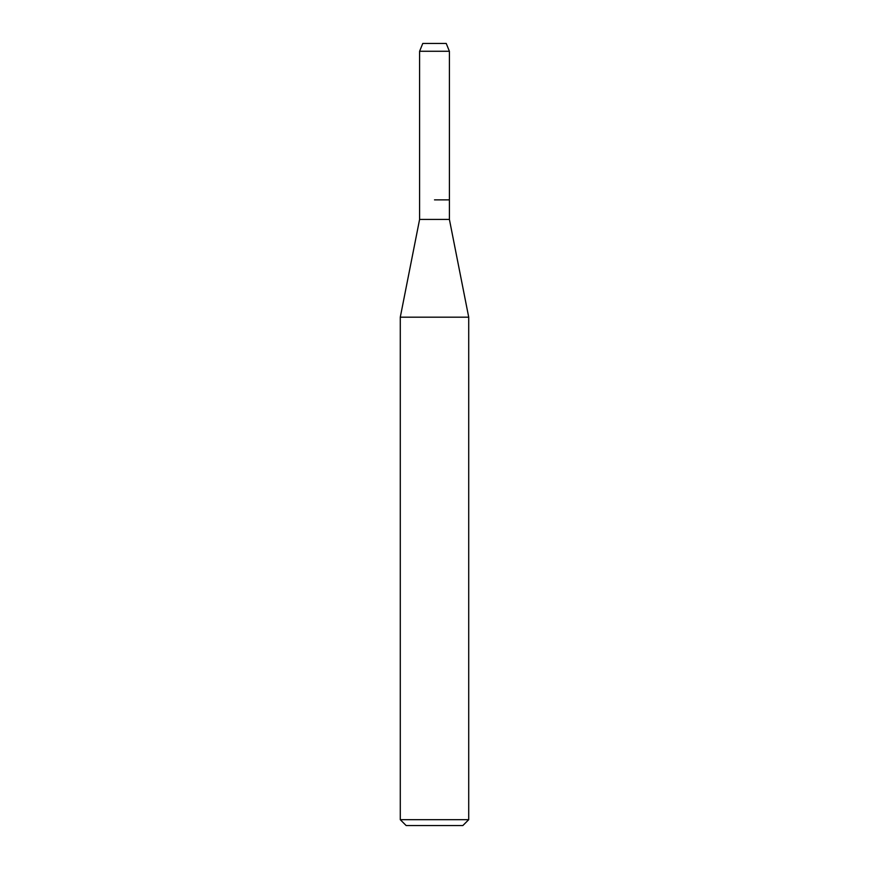 <?xml version="1.0" encoding="UTF-8"?>
<svg xmlns="http://www.w3.org/2000/svg" width="869" height="869" viewBox="0 0 869 869"><rect width="100%" height="100%" fill="white"/><g stroke="black" fill="none" stroke-linecap="round" stroke-linejoin="round"><path stroke-width="1.3" d="M446.231 43.45L422.768 43.45L446.231 43.45L449.403 51.271L449.403 219.422L468.717 317.185L468.717 819.684L400.283 819.684L406.149 825.55L462.851 825.55L468.717 819.684M422.768 43.45L419.597 51.271L419.597 219.422L449.403 219.422M434.5 199.87L449.403 199.87L434.5 199.87M419.597 219.422L400.283 317.185L468.717 317.185M419.597 51.271L449.403 51.271M400.283 317.185L400.283 819.684"/></g></svg>
